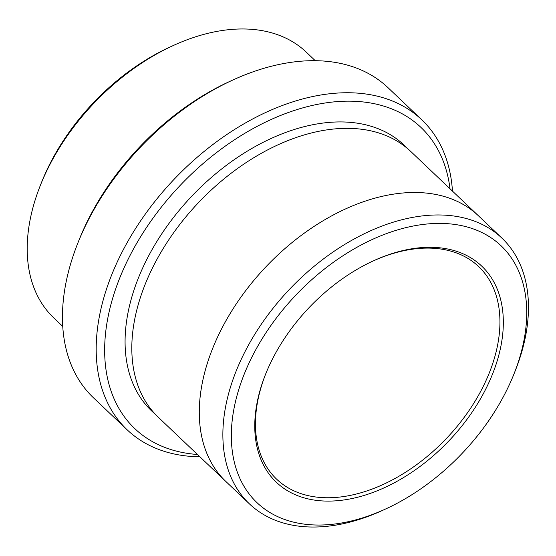 <?xml version="1.0" encoding="UTF-8"?>
<svg xmlns="http://www.w3.org/2000/svg" width="556" height="556" viewBox="0 0 556 556"><rect width="100%" height="100%" fill="white"/><g stroke="black" fill="none" stroke-linecap="round" stroke-linejoin="round"><path stroke-width="0.83" d="M62.724 326.407L53.717 317.844A183.285 118.727 -46.5 0 1 40.366 185.363L41.644 182.139A177.176 114.772 -46.5 0 1 170.136 46.968L173.291 45.522A183.285 118.727 -46.5 0 1 306.28 52.153L315.287 60.715M450.012 188.783A207.735 134.566 133.5 0 0 292.706 110.991A207.735 134.566 133.5 0 0 111.388 302.763A207.735 134.566 133.5 0 0 197.443 454.481M40.366 185.363A183.285 118.727 -46.5 0 1 173.291 45.522M127.122 429.781L93.387 397.714A213.845 138.52 -46.5 0 1 77.812 243.146L79.091 239.928A207.735 134.566 -46.5 0 1 229.746 81.44L232.894 80.001A213.845 138.52 -46.5 0 1 388.053 87.73L421.789 119.804A213.845 138.52 133.5 0 0 246.232 122.508A213.845 138.52 133.5 0 0 103.124 300.282A213.845 138.52 133.5 0 0 127.122 429.781A213.845 138.52 133.5 0 0 199.889 456.803M259.596 391.98A149.077 96.57 133.5 0 0 357.744 497.203A149.077 96.57 133.5 0 0 503.076 329.916A149.077 96.57 133.5 0 0 373.583 260.764A149.077 96.57 133.5 0 0 265.469 374.501A149.077 96.57 133.5 0 0 259.596 391.98M237.078 395.33A177.176 114.772 133.5 0 0 385.523 509.032A177.176 114.772 133.5 0 0 514.022 373.861A177.176 114.772 133.5 0 0 429.593 223.783A177.176 114.772 133.5 0 0 237.078 395.33M452.459 191.104A213.845 138.52 133.5 0 0 421.789 119.804M77.812 243.146A213.845 138.52 -46.5 0 1 232.894 80.001M514.022 373.861L515.301 370.637A183.285 118.727 133.5 0 0 522.522 349.154A183.285 118.727 133.5 0 0 501.95 238.156A183.285 118.727 133.5 0 0 351.475 240.477A183.285 118.727 133.5 0 0 228.815 392.849A183.285 118.727 133.5 0 0 249.387 503.847A183.285 118.727 133.5 0 0 382.375 510.477L385.523 509.032M226.473 482.066A183.292 118.734 -46.5 0 1 225.764 481.399A183.285 118.727 -46.5 0 1 265.997 266.748A183.285 118.727 -46.5 0 1 478.334 215.707A183.292 118.734 -46.5 0 1 479.036 216.374M478.334 215.7A183.292 118.734 -46.5 0 0 265.997 266.748A183.292 118.734 -46.5 0 0 225.764 481.399L158.293 417.264A183.292 118.734 -46.5 0 1 198.52 202.606A183.292 118.734 -46.5 0 1 410.863 151.566L501.95 238.156M265.726 373.854A146.638 94.986 133.5 0 0 260.201 390.402A146.638 94.986 133.5 0 0 276.666 479.202A146.638 94.986 133.5 0 0 397.047 477.347A146.638 94.986 133.5 0 0 495.181 355.444A146.638 94.986 133.5 0 0 478.716 266.644A146.638 94.986 133.5 0 0 372.951 261.056M155.02 413.956A183.292 118.734 -46.5 0 1 191.778 196.198A183.292 118.734 -46.5 0 1 407.395 148.459M225.771 481.399L249.387 503.847"/></g></svg>
